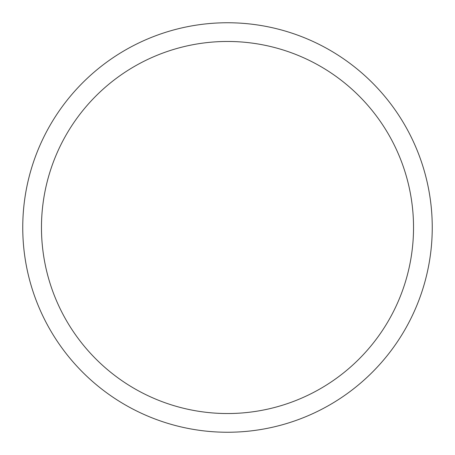 <?xml version="1.0" encoding="UTF-8"?>
<svg xmlns="http://www.w3.org/2000/svg" width="455" height="455" viewBox="0 0 455 455"><rect width="100%" height="100%" fill="white"/><g stroke="black" fill="none" stroke-linecap="round" stroke-linejoin="round"><path stroke-width="0.68" d="M432.25 227.5A204.75 204.75 0 0 0 227.5 22.75A204.75 204.75 0 0 0 22.75 227.5A204.75 204.75 0 0 0 227.5 432.25A204.75 204.75 0 0 0 432.25 227.5M413.532 227.5A186.032 186.032 0 0 0 227.5 41.468A186.032 186.032 0 0 0 41.468 227.5A186.032 186.032 0 0 0 227.5 413.532A186.032 186.032 0 0 0 413.532 227.5"/></g></svg>
